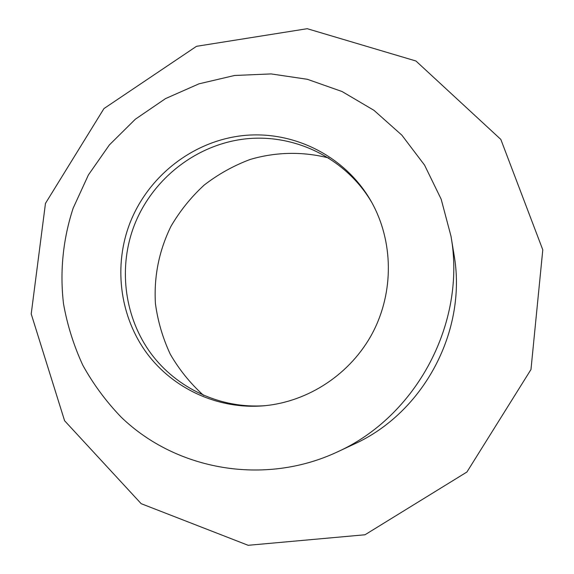 <?xml version="1.0" encoding="UTF-8"?>
<svg xmlns="http://www.w3.org/2000/svg" width="574" height="574" viewBox="0 0 574 574"><rect width="100%" height="100%" fill="white"/><g stroke="black" fill="none" stroke-linecap="round" stroke-linejoin="round"><path stroke-width="0.86" d="M328.916 158.029C302.957 151.357 275.864 151.895 250.25 159.436C233.561 165.671 218.177 174.245 204.086 185.158C190.977 197.234 179.927 210.974 170.937 226.371C159.012 250.752 153.839 276.474 155.418 303.538C157.793 321.196 162.743 338.093 170.291 354.237C179.224 369.663 190.317 383.375 203.562 395.386M265.073 405.682C220.531 408.953 176.613 388.34 150.761 353.24C125.039 317.996 118.438 270.411 132.903 229.076C149.792 181.291 194.127 145.122 244.251 139.037C294.34 133.01 346.201 158.245 372.103 203.031M128.468 227.031C145.653 178.399 190.891 141.663 241.919 135.715C292.905 129.81 345.541 155.92 371.414 201.797C393.463 241.08 394.123 291.936 372.591 332.877C350.922 373.746 308.539 401.865 263.667 405.811C218.321 409.628 173.405 388.957 146.915 353.347C120.562 317.594 113.731 269.12 128.468 227.031M73.163 208.154L88.418 174.912L109.369 144.935L135.349 119.205L165.534 98.599L198.956 83.84L234.529 75.488L271.079 73.917L307.355 79.291L342.082 91.539L373.975 110.337L401.836 135.134L424.552 165.104L441.176 199.207L450.992 236.201C466.461 322.358 416.832 416.337 336.945 452.133C264.169 485.999 176.175 470.271 121.243 417.212C106.154 401.556 93.354 384.257 82.85 365.301C73.773 345.641 67.33 325.157 63.52 303.847C59.703 271.617 63.018 239.006 73.163 208.154M450.992 236.201L453.955 254.253C467.566 330.251 423.971 412.799 353.527 444.398L336.945 452.133M45.468 203.383L103.951 108.579L196.509 46.315L307.233 28.7L415.949 61.002L500.822 139.41L542.789 249.841L530.979 369.505L466.935 472.007L365.007 534.767L248.155 545.3L141.175 503.678L64.582 420.728L31.211 313.942L45.468 203.383"/></g></svg>
